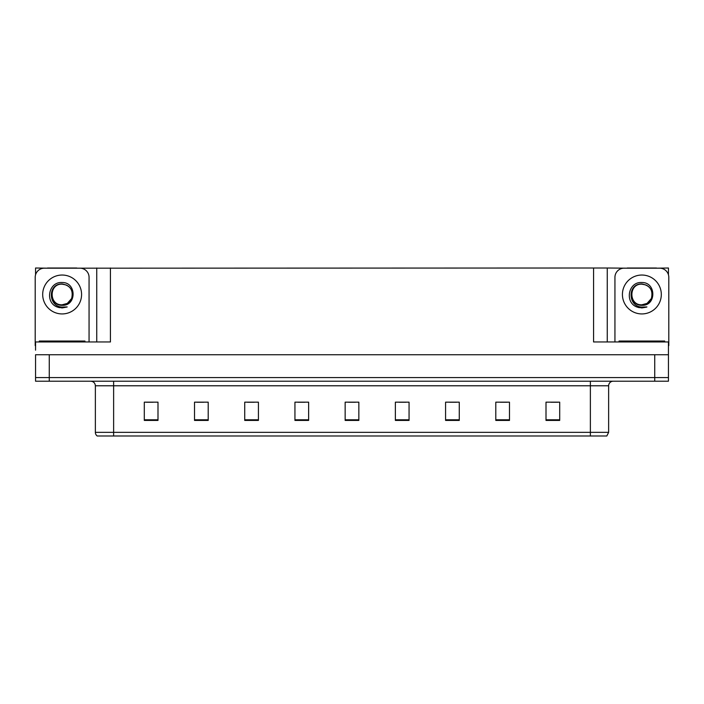 <?xml version="1.0" encoding="UTF-8"?>
<svg xmlns="http://www.w3.org/2000/svg" width="704" height="704" viewBox="0 0 704 704"><rect width="100%" height="100%" fill="white"/><g stroke="black" fill="none" stroke-linecap="round" stroke-linejoin="round"><path stroke-width="1.06" d="M76.736 268.189L593.569 268.004L593.569 341.959L668.439 341.959L668.439 354.737L35.561 354.737L35.561 377.564L49.262 377.564L35.561 377.564L35.561 381.216L49.262 381.216L49.262 377.564L654.738 377.564L49.262 377.564L49.262 354.737M35.561 350.17L35.561 341.959L110.431 341.959L110.431 268.004M47.529 268.189L35.561 268.004L35.561 274.762M49.262 381.216L668.439 381.216L668.439 377.564L654.738 377.564L668.439 377.564L668.439 350.17M656.471 268.189L668.439 268.004L668.439 274.762M96.738 268.004L96.738 341.959M593.569 268.004L607.262 268.004L607.262 341.959M607.262 268.004L627.264 268.189M656.471 268.004L627.264 268.004M47.529 268.004L76.736 268.004M608.634 432.344L606.813 435.996L590.374 435.996L590.374 432.344L608.634 432.344L608.634 385.783A4.567 4.567 0 0 1 613.202 381.216M590.374 435.996L97.187 435.996A4.567 4.567 0 0 1 95.366 432.344L95.366 385.783C95.093 383.011 93.57 381.489 90.798 381.216M559.698 420.429L559.698 402.169L546.005 402.169L546.005 420.429L559.698 420.429M509.485 420.429L509.485 402.169L495.792 402.169L495.792 420.429L509.485 420.429M459.272 420.429L459.272 402.169L445.579 402.169L445.579 420.429L459.272 420.429M409.059 420.429L409.059 402.169L395.366 402.169L395.366 420.429L409.059 420.429M157.995 420.429L157.995 402.169L144.302 402.169L144.302 420.429L157.995 420.429M208.208 420.429L208.208 402.169L194.515 402.169L194.515 420.429L208.208 420.429M258.421 420.429L258.421 402.169L244.728 402.169L244.728 420.429L258.421 420.429M308.634 420.429L308.634 402.169L294.941 402.169L294.941 420.429L308.634 420.429M358.846 420.429L358.846 402.169L345.154 402.169L345.154 420.429L358.846 420.429M107.545 435.996L99.238 435.996M449.733 402.257L456.579 402.257M500.315 402.257L507.162 402.257M550.889 402.257L557.735 402.257M297.994 402.257L304.841 402.257M247.421 402.257L254.267 402.257M196.838 402.257L203.685 402.257M146.265 402.257L153.111 402.257M399.159 402.257L406.006 402.257M348.577 402.257L355.423 402.257M62.137 304.797C66.537 304.63 69.705 302.535 71.632 298.514C73.55 290.347 70.391 285.49 62.137 283.958C47.45 283.448 48.101 306.759 62.137 307.067L67.197 306.953L62.137 307.938L57.103 306.962C44.616 302.333 48.585 281.459 62.137 282.533C76.613 282.11 76.85 306.108 62.137 305.298C48.646 305.756 48.567 283.536 62.137 284.161C48.822 283.518 48.822 305.448 62.137 304.797L67.294 303.415L71.632 298.514A10.314 10.314 0 0 0 66.035 284.935L62.137 284.17M35.561 345.62A9.126 9.126 0 0 0 35.2 345.611L35.2 277.314A9.126 9.126 0 0 1 44.326 268.189L79.939 268.189A9.126 9.126 0 0 1 89.065 277.314L89.065 341.959M57.156 306.979L59.514 307.683L57.156 306.979M62.137 307.938L67.197 306.953L62.137 307.938M641.863 304.797C646.272 304.63 649.44 302.535 651.367 298.514C653.286 290.347 650.126 285.49 641.863 283.958C627.185 283.448 627.836 306.759 641.863 307.067L646.932 306.953L641.863 307.938L636.838 306.962C624.351 302.333 628.32 281.459 641.863 282.533C656.348 282.11 656.586 306.108 641.863 305.298C628.382 305.756 628.302 283.536 641.863 284.161C628.558 283.518 628.558 305.448 641.863 304.797L647.029 303.415L651.367 298.514A10.314 10.314 0 0 0 645.77 284.935L641.863 284.17M614.935 341.959L614.935 277.314A9.126 9.126 0 0 1 624.061 268.189L659.674 268.189A9.126 9.126 0 0 1 668.8 277.314L668.8 345.611A9.126 9.126 0 0 0 668.439 345.62M636.891 306.979L639.25 307.683M641.863 307.938L646.527 307.102M39.31 341.959L39.31 341.044L84.955 341.044L84.955 341.959M619.045 341.959L619.045 341.044L664.69 341.044L664.69 341.959M654.738 354.737L654.738 381.216M590.374 381.216L590.374 385.783L95.366 385.783M608.634 385.783L590.374 385.783L590.374 432.344L113.626 432.344L113.626 435.996M95.366 432.344L113.626 432.344L113.626 381.216M358.846 419.795L345.154 419.795M308.634 419.795L294.941 419.795M258.421 419.795L244.728 419.795M208.208 419.795L194.515 419.795M157.995 419.795L144.302 419.795M409.059 419.795L395.366 419.795M459.272 419.795L445.579 419.795M509.485 419.795L495.792 419.795M559.698 419.795L546.005 419.795M62.137 275.035A19.448 19.448 0 0 1 81.576 294.483A19.448 19.448 0 0 1 62.137 313.931A19.448 19.448 0 0 1 42.689 294.483A19.448 19.448 0 0 1 62.137 275.035M71.632 298.514A10.314 10.314 0 0 0 66.035 284.935M641.863 275.035A19.448 19.448 0 0 1 661.311 294.483A19.448 19.448 0 0 1 641.863 313.931A19.448 19.448 0 0 1 622.424 294.483A19.448 19.448 0 0 1 641.863 275.035M651.367 298.514A10.314 10.314 0 0 0 645.77 284.935M41.589 341.044L41.589 341.959M82.676 341.044L82.676 341.959M621.324 341.044L621.324 341.959M662.411 341.044L662.411 341.959"/></g></svg>
